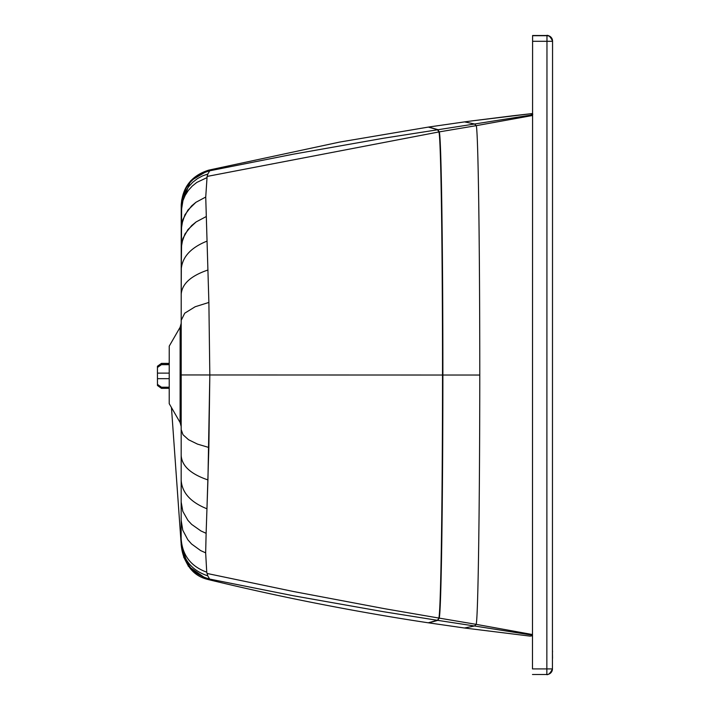 <?xml version="1.0" encoding="UTF-8"?>
<svg xmlns="http://www.w3.org/2000/svg" width="710" height="710" viewBox="0 0 710 710"><rect width="100%" height="100%" fill="white"/><g stroke="black" fill="none" stroke-linecap="round" stroke-linejoin="round"><path stroke-width="1.06" d="M157.46 380.666L157.46 385.406M157.46 385.503L161.454 388.352L161.454 387.225L157.46 384.385L157.46 385.503M169.22 387.216L161.454 387.225M169.22 363.529L161.436 363.529L157.442 366.342L157.451 378.67L169.22 378.661M157.451 378.67L157.46 384.385M169.22 388.343L169.211 403.653L180.109 422.539A7.979 7.979 0 0 1 181.183 426.524A7.979 7.979 180 0 0 180.109 422.539L180.127 327.257A7.979 7.979 180 0 0 181.201 323.263L181.219 205.066L181.689 200.167L183.171 194.291L185.701 188.585L189.242 183.322L193.661 178.769L198.729 175.104L204.169 172.45L209.734 170.79L293.07 154.23L383.64 138.219L474.617 124.001L464.544 121.889L428.343 127.09L339.637 142.08L208.713 170.143C191.62 175.539 182.452 187.183 181.219 205.066L190.608 180.855L208.713 170.143L209.716 170.764L204.152 172.423L198.711 175.077L193.652 178.743L189.242 183.295L185.701 188.549L183.162 194.265L181.689 200.14L181.219 205.918L181.689 200.14L183.162 194.265L185.701 188.549L189.242 183.295L193.652 178.743L198.711 175.077L204.152 172.423L209.716 170.773L204.16 172.423L198.72 175.086L193.652 178.743L189.242 183.295L185.701 188.558L183.162 194.265L181.689 200.14L181.219 205.927L181.689 200.14L183.162 194.265L185.701 188.558L189.242 183.295L193.652 178.743L198.72 175.086L204.16 172.423L209.743 170.79C192.073 175.876 182.559 187.6 181.219 205.944C182.559 187.6 192.073 175.876 209.743 170.782L208.713 170.143L339.637 142.08L428.343 127.09L437.475 129.664L428.68 127.037L437.83 129.61L428.68 127.037L464.544 121.889L474.617 124.001L383.64 138.219L293.07 154.23L209.743 170.782L204.169 172.45L198.729 175.104L193.661 178.769L189.242 183.322L185.701 188.585L183.171 194.291L181.689 200.167L181.219 205.918L181.201 323.263A7.979 7.979 0 0 1 180.127 327.257L169.228 346.134L169.22 363.387L169.22 350.829L169.211 403.653L169.228 346.134L180.127 327.257L180.109 422.539L169.211 403.653L169.22 354.13L169.22 395.656L169.22 388.343L161.454 388.352M157.442 367.478L161.436 364.665L161.436 363.529M169.22 364.665L161.436 364.665M157.451 371.082L157.442 366.245L161.436 363.396L169.22 363.387M169.22 373.114L157.451 373.123M208.633 579.662L208.633 579.662C246.068 588.688 282.234 596.631 317.148 603.465C355.639 611.008 392.674 617.452 428.245 622.794L437.378 620.309L428.245 622.794L434.076 621.419L428.591 622.847L464.447 628.004L474.52 625.989L464.447 628.004L530.068 636.116L532.482 635.796L530.068 636.116L464.447 628.004L428.245 622.794C392.674 617.452 355.639 611.008 317.148 603.465C282.234 596.631 246.068 588.688 208.633 579.662L209.636 579.103C191.984 573.991 182.488 562.267 181.156 543.94L181.156 543.931C182.488 562.267 191.984 573.991 209.636 579.103C191.984 573.991 182.488 562.267 181.156 543.931C182.488 562.267 191.984 573.991 209.645 579.094L203.22 577.061L209.654 579.076L207.755 575.846C191.167 570.263 182.301 558.841 181.156 541.57C182.301 558.841 191.167 570.263 207.755 575.846L206.743 572.18C190.724 566.323 182.195 555.096 181.156 538.508C182.195 555.096 190.724 566.323 206.743 572.18L205.66 552.85L200.628 550.578L205.66 552.85L206.122 533.316L200.921 530.938L206.122 533.316L205.66 552.85L206.743 572.18L207.755 575.846L209.654 579.076L208.633 579.662A35.917 35.917 180 0 1 206.992 579.218C192.587 575.473 183.979 563.971 181.156 544.721L181.201 323.263L181.156 544.721L188.23 566.136L206.858 579.183M513.117 115.739L471.866 120.904L532.58 113.538L530.166 113.804L532.784 114.212L530.166 113.804L513.117 115.739M552.433 668.705L552.558 41.091A5.591 5.591 180 0 0 546.966 35.5L532.598 35.713L546.966 35.713A5.591 5.591 0 0 1 552.558 41.304L546.966 41.304L546.966 35.713L546.851 668.909L532.473 668.909L532.589 41.304L546.966 41.304L532.589 41.304L532.598 35.713L532.473 668.909L546.851 668.909L546.842 674.5L532.473 674.5L546.842 674.5L546.851 668.909L552.433 668.909A5.591 5.591 0 0 1 546.842 674.5A5.591 5.591 180 0 0 552.433 668.909L552.433 668.705M552.442 652.188L552.522 658.33L552.442 652.188M552.442 651.673L552.522 652.188L552.442 651.673M552.522 650.955L552.522 651.673L552.522 650.955M209.823 374.969L207.941 479.924C190.795 474.094 181.875 465.964 181.174 455.527L181.174 429.586L182.994 434.724L188.558 439.738L197.504 444.114L208.855 447.486L209.823 374.969L479.782 375.04C479.791 246.104 478.167 128.616 476.197 125.67L532.58 115.49L476.197 125.67C478.167 128.616 479.791 246.104 479.782 375.04L442.889 375.031C442.907 250.577 441.327 137.039 439.268 131.882L476.197 125.67L439.268 131.882C441.327 137.039 442.907 250.577 442.889 375.031L442.516 375.031C442.534 250.621 440.954 137.119 438.904 131.945L438.904 131.945C440.954 137.119 442.534 250.621 442.516 375.031L209.823 374.969L208.882 302.442L205.731 197.043L207.107 176.426L438.904 131.945L207.107 176.426L205.731 197.043L208.882 302.442L209.823 374.969L181.192 374.951L181.201 320.317L184.724 313.199L195.152 306.755L208.882 302.442L195.152 306.755L184.724 313.199M181.201 294.375C181.911 283.938 190.839 275.817 207.986 269.995C190.839 275.817 181.911 283.938 181.201 294.375L181.21 269.871C181.938 257.331 190.537 247.755 207.009 241.125C190.537 247.755 181.938 257.331 181.21 269.871L181.618 243.255L184.99 233.927L191.709 225.505L196.102 221.946L206.175 216.585L196.102 221.946L187.964 229.534L182.869 238.551L181.21 247.905L181.618 224.617L184.955 214.731L191.602 205.918L195.924 202.297L205.731 197.043L195.924 202.297L187.901 210.107L182.852 219.621L181.219 229.543L181.219 211.358L182.949 200.628L185.186 195.356L188.319 190.44L192.232 186.091L196.759 182.461L206.814 177.695L196.759 182.461L192.232 186.091L188.319 190.44L185.186 195.356L182.949 200.628L181.219 211.358L181.654 202.794L183.02 197.202L185.363 191.762L188.638 186.712L192.729 182.275L197.451 178.627L202.563 175.876L207.835 174.03L207.107 176.426L207.835 174.03L202.563 175.876L197.451 178.627L192.729 182.275L188.638 186.712L185.363 191.762L183.02 197.202L181.654 202.794L181.201 294.401M181.201 320.317L181.174 455.492C181.875 465.964 190.795 474.094 207.941 479.924L206.956 508.786C190.484 502.156 181.893 492.562 181.165 480.022L181.174 455.527L181.165 480.022C181.893 492.562 190.484 502.156 206.956 508.786L208.855 447.486L197.504 444.114L188.558 439.738L182.994 434.724L181.174 429.586L181.192 374.951L195.649 374.96M200.921 530.938L191.656 524.397L187.91 520.359L182.816 511.342L181.165 501.979L181.165 480.022L181.165 501.979L182.816 511.342L187.91 520.359L191.656 524.397L200.921 530.938M200.628 550.578L191.54 543.966L187.839 539.778L182.79 530.264L181.165 520.341L181.165 501.979L181.165 520.341L182.79 530.264L187.839 539.778L191.54 543.966L200.628 550.578M181.156 538.508L181.165 520.341L181.156 538.508M203.22 577.061L191.478 569.118L183.792 557.421L191.478 569.118L203.22 577.061M181.156 543.904L181.156 541.57L183.792 557.421M532.589 41.091L532.58 113.538L532.589 41.091M532.482 636.382L532.589 39.707L532.482 636.382M552.549 41.091L552.433 668.909L546.851 668.909L546.966 41.304L552.558 41.304A5.591 5.591 180 0 0 546.966 35.713L546.966 35.5A5.591 5.591 0 0 1 552.558 41.091L552.558 41.091C548.564 32.438 545.218 36.37 546.966 35.5L547.046 35.5M474.52 625.989L532.482 635.184L474.52 625.989L476.108 624.338L532.482 634.554L476.108 624.338L474.52 625.989L437.742 620.362L474.52 625.989M434.076 621.419L437.742 620.362L434.076 621.419M437.378 620.309L439.179 618.108L476.108 624.338L439.179 618.108L437.742 620.362L439.179 618.108L437.378 620.309L383.551 611.727L437.378 620.309M169.228 346.134L180.127 327.257L181.201 323.263M209.672 579.076L292.981 595.681L383.551 611.727L292.981 595.681L209.654 579.076M207.027 573.458L293.283 591.474L384.5 608.683L438.815 618.055L384.5 608.683L293.283 591.474L207.027 573.458M206.122 533.316L206.956 508.786M442.516 375.031C442.49 499.441 440.866 612.908 438.815 618.055C440.866 612.908 442.49 499.441 442.516 375.031M442.889 375.031C442.862 499.485 441.238 612.987 439.179 618.108C441.238 612.987 442.862 499.485 442.889 375.031M479.782 375.04C479.738 503.976 478.07 621.428 476.108 624.338C478.07 621.428 479.738 503.976 479.782 375.04M546.966 39.716L546.966 41.304M181.156 543.869L171.456 407.531M181.183 426.524L180.109 422.539L169.211 403.653M209.734 170.79L207.835 174.03L209.734 170.79M437.475 129.664L438.904 131.945L437.475 129.664M437.83 129.61L439.268 131.882L437.83 129.61M474.617 124.001L476.197 125.67L474.617 124.001L532.58 114.834L474.617 124.001M464.544 121.889A2558.272 2558.272 0 0 1 471.866 120.904L505.582 116.742L471.866 120.904A2558.272 2558.272 180 0 0 464.544 121.889M552.558 41.304L552.433 668.909C548.413 677.58 545.12 673.621 546.851 674.5L532.473 674.5M532.598 35.5L546.966 35.5"/></g></svg>

